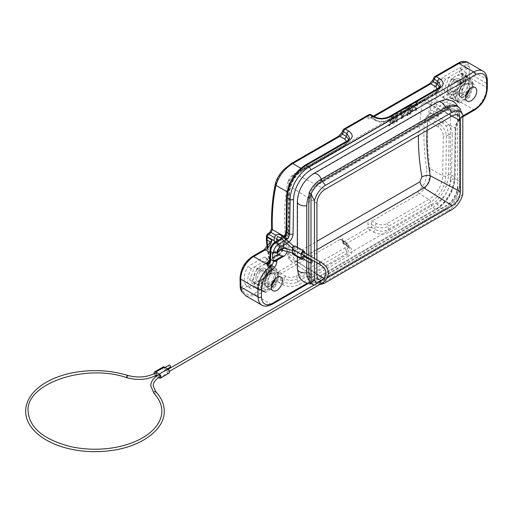 <?xml version="1.0" encoding="UTF-8"?>
<svg xmlns="http://www.w3.org/2000/svg" width="513" height="513" viewBox="0 0 513 513"><rect width="100%" height="100%" fill="white"/><g stroke="black" fill="none" stroke-linecap="round" stroke-linejoin="round"><path stroke-width="0.38" stroke-dasharray="2.56 1.92" d="M462.822 194.113L459.725 197.364L459.725 108.025L457.84 106.935A19.456 11.235 120 0 0 456.429 105.845M309.102 202.731A15.807 9.125 -60 0 1 320.279 183.372L319.932 183.173L446.316 110.205A15.807 9.125 120 0 1 454.217 109.423A15.807 9.125 120 0 1 457.493 116.656L457.493 186.148A15.807 9.125 120 0 1 446.316 205.508L319.932 278.476A15.807 9.125 120 0 1 312.032 279.258L312.379 279.457A15.807 9.125 -60 0 1 309.102 272.217M310.506 283.234A19.456 11.235 120 0 0 320.234 282.272L446.701 209.259L448.593 210.349A19.456 11.235 120 0 0 459.725 197.364L457.84 196.274L457.84 186.347A15.807 9.125 -60 0 1 446.663 205.707L446.316 205.508M446.316 110.205L446.663 110.404A15.807 9.125 -60 0 1 454.563 109.622A15.807 9.125 -60 0 1 457.84 116.855L457.84 106.935M309.102 195.081A21.052 12.152 -60 0 1 321.657 179.883L445.887 108.16A19.225 11.1 -60 0 1 459.481 116.009L459.481 184.507A19.225 11.1 -60 0 1 445.887 208.054L320.362 280.521A19.225 11.1 -60 0 1 309.102 280.117M306.768 260.861L306.768 258.052M306.768 256.891L306.768 254.082M319.932 183.173A15.807 9.125 120 0 0 309.102 199.153M308.755 262.008L308.755 259.2M308.755 258.039L308.755 255.23M309.102 275A15.807 9.125 120 0 0 312.032 279.258M450.369 179.242L450.369 110.744A19.225 11.1 120 0 0 436.775 102.895L312.539 174.619A21.052 12.152 120 0 0 297.655 200.403L297.655 267.414A19.225 11.1 120 0 0 311.25 275.263L436.775 202.789A19.225 11.1 120 0 0 450.369 179.242A7.297 4.213 0 0 1 457.667 180.294A7.297 4.213 0 0 1 459.802 183.269L459.802 114.771A7.297 4.213 0 0 0 457.667 111.796A7.297 4.213 0 0 0 450.369 110.744M287.043 251.511A4.861 2.809 120 0 0 287.177 250.331A4.861 2.809 120 0 0 286.914 248.952M283.772 248.324A4.861 2.809 120 0 0 283.74 248.343L282.881 247.85L274.551 252.653L278.181 250.562L279.874 248.76L282.881 247.85M276.796 241.206L278.283 244.438L278.142 245.111L276.821 245.285L277.552 244.239L278.283 244.438A4.861 2.809 -60 0 1 279.983 244.528A4.861 2.809 -60 0 1 280.989 246.759A4.861 2.809 -60 0 1 279.611 250.729M277.725 252.608A4.861 2.809 -60 0 1 275.115 252.954A4.861 2.809 -60 0 1 274.109 250.729A4.861 2.809 -60 0 1 276.821 245.285M278.283 244.438L282.105 247.632A1.218 0.859 -74.7 0 1 282.669 248.664A1.218 0.859 -74.7 0 1 282.003 249.895A1.218 0.859 -74.7 0 1 281.464 249.978M278.181 250.562A4.861 2.809 120 0 0 277.834 251.755M269.485 260.854A2.43 1.404 -120 0 0 269.883 260.745A2.43 1.404 -120 0 0 270.383 259.629L278.059 255.198A2.43 1.404 60 0 1 277.552 256.314C281.419 253.717 283.542 250.081 283.926 245.413A2.43 1.379 -179.1 0 0 283.214 244.419L285.549 239.513L284.984 240.392L283.279 241.315L282.862 244.22L283.221 244.13A2.43 1.379 -179.1 0 1 283.933 245.124A2.43 1.379 -179.1 0 1 283.221 246.08L285.991 236.711L286.03 233.986A7.297 4.213 -60 0 1 285.318 235.403A7.297 4.213 -60 0 1 281.708 239.193A2.43 1.404 60 0 1 282.208 238.083A2.43 1.404 60 0 1 283.426 238.199L286.177 239.789A2.43 1.404 60 0 1 287.896 242.771A7.297 4.213 120 0 0 288.986 242.008M274.615 242.469A2.43 1.404 -120 0 0 274.109 243.579A4.861 2.809 120 0 0 270.672 249.536L270.672 257.507A7.297 4.213 -60 0 1 270.383 259.629L269.319 261.277M286.062 231.228L286.427 230.452L286.03 233.986L285.51 234.031M278.059 255.198A7.297 4.213 120 0 0 283.214 246.368A2.43 1.379 -179.1 0 0 283.926 245.413L286.337 236.467A2.43 1.379 -179.1 0 1 285.991 236.711M467.125 61.983L468.869 64.939L469.203 66.902A2.43 1.635 -9.9 0 0 465.791 67.248A15.807 9.125 120 0 1 465.971 69.358L466.003 73.423L469.446 73.423L486.638 83.35L487.35 84.324M286.581 196.768A2.43 1.379 -179.1 0 1 287.03 195.979L286.427 230.452M348.923 139.639L348.878 141.287L349.712 138.401L346.974 141.543L304.504 166.065L304.126 168.482A21.488 12.402 120 0 0 288.934 194.485L288.338 234.454L286.427 236.39L284.991 240.385L287.075 238.269L288.338 234.454A2.43 1.379 0.9 0 0 288.787 233.671A2.43 1.379 0.9 0 0 288.075 232.678L288.678 192.708L287.094 191.791M269.331 261.239L277.552 256.314A2.43 1.404 60 0 1 276.34 256.192A9.728 5.617 -60 0 0 283.214 244.419L277.982 242.899L274.211 240.725M270.396 241.995L269.985 243.893A12.158 7.022 -60 0 1 269.633 244.515A12.158 7.022 -60 0 1 263.611 250.831A2.43 1.404 60 0 1 264.118 249.716M267.113 247.221L270.377 268.562L269.985 243.893M270.377 268.562L272.018 272.166L265.747 275.789L266.959 272.082A17.019 9.83 -60 0 0 268.267 265.022A17.019 9.83 -60 0 0 264.74 257.231A17.019 9.83 -60 0 0 264.439 257.071L248.023 266.548A17.019 9.83 -60 0 0 244.194 278.918A17.019 9.83 -60 0 0 245.503 284.465L241.046 287.036L241.86 289.576L241.905 291.621M240.058 278.181A2.43 1.43 179.1 0 1 240.757 277.161C241.379 268.793 245.111 262.258 251.941 257.571L263.611 250.831M269.864 232.351A2.43 1.199 -127.4 0 0 269.62 233.447L267.235 235.275L267.081 238.282A2.43 1.27 -4.4 0 0 266.369 239.276M269.62 233.441L272.339 227.721C271.852 211.689 273.089 196.8 276.045 183.058C278.739 174.933 283.747 168.585 291.063 164.025L338.24 136.791L342.517 131.982L343.639 129.526L368.238 115.329A2.43 1.975 -169.2 0 1 371.566 115.585A221.578 105.159 -127.6 0 0 371.213 117.58A2.43 1.956 9.5 0 0 367.872 117.342L368.238 115.329A2.43 1.404 -120 0 1 368.655 114.79M367.872 117.342C367.776 118.856 368.616 119.151 370.386 118.234L429.118 84.324L433.389 79.521L434.517 77.059L457.359 63.875C462.155 61.182 464.906 61.579 465.599 65.068L460.046 68.274L459.359 67.812L442.899 77.316L439.801 82.253A17.019 9.83 -60 0 0 438.493 89.307A17.019 9.83 -60 0 0 442.02 97.098A17.019 9.83 -60 0 0 442.321 97.265L458.737 87.787A17.019 9.83 -60 0 0 462.566 75.411A17.019 9.83 -60 0 0 461.258 69.864L459.359 67.812L462.303 69.505L445.63 79.13L442.899 77.316M430.433 110.712A2.43 1.526 4.9 0 1 433.863 110.891L437.185 112.809L436.775 110.442L436.775 91.038A216.422 124.954 -120 0 0 433.863 110.891L433.427 113.482L430.048 112.789L430.433 110.712A218.852 126.358 -120 0 1 435.364 82.522L436.018 84.44L439.801 82.253M430.048 112.789L429.881 113.482L427.432 115.284L424.277 120.754A2.43 1.456 -176.4 0 1 427.714 120.895L429.4 118.24L431.843 116.445A2.43 1.167 53.7 0 1 429.875 113.482M246.163 296.027L256.237 295.674L278.995 282.528L282.394 284.491A2.43 1.404 -60 0 0 284.093 281.855C288.652 284.215 293.173 284.215 297.662 281.855L346.974 253.384A2.43 1.404 -120 0 0 348.673 256.019C353.348 252.755 353.348 249.491 348.673 246.227L345.275 244.265L369.873 230.068L373.272 232.03A2.43 1.404 -60 0 0 374.965 229.388C379.524 231.748 384.051 231.748 388.533 229.388L431.003 204.867A24.714 14.268 120 0 0 448.477 174.952L449.087 134.541L446.413 136.035C445.925 131.091 443.7 127.153 439.744 124.217A2.43 1.404 120 0 0 438.282 126.993C441.366 129.122 443.033 132.078 443.277 135.855L442.681 175.824A19.456 11.235 -60 0 1 428.926 199.371L386.84 223.674C383.448 225.284 380.056 225.284 376.664 223.674L372.034 221A2.43 1.404 60 0 1 370.386 218.621L417.563 191.381C424.328 186.501 427.342 179.011 426.604 168.899C424.11 152.008 423.334 135.958 424.277 120.754M370.386 218.621C368.616 219.788 367.783 221.731 367.872 224.444L368.238 227.766L343.639 241.963A2.43 1.097 -21.7 0 0 343.017 243.181A2.43 1.097 -21.7 0 0 343.575 243.585A221.578 105.159 52.4 0 1 342.46 240.744L341.414 239.616L339.895 239.558L344.518 242.232C347.307 244.188 347.307 246.144 344.518 248.106L295.963 276.135C292.577 277.751 289.185 277.751 285.786 276.135L281.162 273.467L280.335 276.61A2.43 0.686 -5.9 0 0 277.001 276.911C276.905 274.192 277.745 272.256 279.514 271.088L338.24 237.179A2.43 1.404 -120 0 0 339.895 239.558L281.162 273.467A2.43 1.404 60 0 1 279.514 271.088M338.24 237.179C340.068 236.288 341.491 236.923 342.517 239.084L343.639 241.963A2.43 1.404 60 0 0 345.275 244.265A2.43 1.404 -60 0 1 344.768 244.47A2.43 1.404 -60 0 1 344.056 244.387A2.43 1.404 -60 0 1 343.575 243.585L346.974 245.547A2.43 1.404 -60 0 0 347.455 246.349L344.056 244.387A2.43 2.43 0 0 1 343.017 243.181L341.889 240.315A2.43 1.129 -21.2 0 0 342.46 240.744L346.211 242.912L346.974 245.547L349.706 248.67L347.455 246.349A2.43 1.404 -60 0 0 348.673 246.227M344.518 248.106A2.43 1.404 -120 0 1 346.211 250.742L348.878 245.804L349.712 248.69L346.974 253.384L346.211 250.742L297.662 278.777C293.135 280.739 288.614 280.739 284.093 278.777L284.093 281.855L280.694 279.893A2.43 0.66 -6.5 0 0 277.366 280.226L277.001 276.911M285.786 276.135A2.43 1.404 120 0 0 284.093 278.777L280.335 276.61A221.59 147.225 -111.1 0 0 280.694 279.893A2.43 1.404 120 0 1 278.995 282.528A2.43 1.404 60 0 1 277.366 280.226L254.602 293.372C249.587 295.937 245.342 294.674 241.86 289.576L247.33 286.421L248.6 287.209L265.061 277.706L265.747 275.789M249.639 279.745L260.059 285.645L265.022 292.699L254.653 286.876L249.639 279.745L254.653 266.824L251.332 268.741A17.019 9.83 120 0 0 247.632 280.906A17.019 9.83 120 0 0 251.158 288.697L248.241 287.017L251.332 288.793L268.004 279.175L265.061 277.706M393.509 115.752L392.131 116.547L389.303 126.031L390.335 125.435L392.439 118.163L392.74 124.05L394.119 123.255L396.568 115.778L396.523 121.863L397.556 121.267L397.633 113.373L396.26 114.168L393.676 121.966L393.509 115.752L392.984 115.451L393.15 121.664L395.735 113.86L397.107 113.065L397.036 120.965L396.004 121.562L396.042 115.476L393.599 122.953L392.221 123.748L391.913 117.855L389.816 125.134L388.783 125.73L391.605 116.246L392.984 115.451M403.058 118.093L407.264 107.813L406.232 108.41L405.129 111L401.692 112.982L401.416 111.186L400.384 111.783L401.685 118.888L403.058 118.093L402.538 117.791L401.166 118.586L399.858 111.481L400.89 110.885L401.166 112.68L404.603 110.693L405.706 108.102L406.738 107.506L402.538 117.791M409.669 106.422L408.643 107.018A218.852 126.358 -120 0 0 407.187 115.707L408.22 115.111A218.852 126.358 60 0 1 409.669 106.422L409.143 106.12A219.583 126.775 -120 0 0 407.694 114.809L406.668 115.406A219.583 126.775 60 0 1 408.111 106.717L409.143 106.12M412.08 105.03L411.048 105.627A218.852 126.358 -120 0 0 409.592 114.322L411.144 113.424L416.646 103.53A218.852 126.358 -120 0 0 415.44 110.943L416.473 110.346A218.852 126.358 60 0 1 417.922 101.657L416.376 102.549L410.785 112.597A218.852 126.358 60 0 1 412.08 105.03L411.554 104.729A219.583 126.775 -120 0 0 410.265 112.296L415.851 102.247L417.396 101.356A219.583 126.775 -120 0 0 415.953 110.045L414.921 110.641A219.583 126.775 60 0 1 416.12 103.228L410.618 113.123L409.073 114.021A219.583 126.775 60 0 1 410.522 105.325L411.554 104.729M264.439 257.071L268.004 259.116A17.019 9.83 120 0 1 268.177 259.219L264.74 257.231M268.004 279.175A17.019 9.83 120 0 0 271.704 267.01A17.019 9.83 120 0 0 268.177 259.219M265.022 292.699L274.949 286.972L264.682 281.092L269.697 268.171L279.906 274.186L274.949 267.126L265.022 272.858L254.653 266.824L268.004 259.116M274.949 286.972L279.906 274.186M274.949 267.126L264.682 261.034L269.697 268.171M251.332 268.741L248.023 266.548M247.33 286.421L245.503 284.465M373.272 232.03C378.927 234.73 384.577 234.73 390.233 232.03L432.703 207.508L435.543 209.15A2.43 1.404 -120 0 0 436.755 209.272A2.43 1.404 -120 0 0 437.262 208.156L306.986 283.368M282.394 284.491C288.049 287.197 293.705 287.197 299.355 284.491L348.673 256.019M427.432 115.284A2.43 1.167 -126.3 0 0 429.4 118.246L439.744 124.217L442.565 122.639L446.348 126.217L449.087 134.541A2.43 1.379 -179.1 0 1 452.216 134.72C452.19 131.213 450.998 127.775 448.644 124.403L444.001 120.222A2.43 1.404 -60 0 1 442.565 122.639L431.843 116.445A2.43 1.404 -60 0 0 433.28 114.027L429.881 113.482M437.185 112.809L438.211 116.246L433.427 113.482L433.28 114.027L444.001 120.222M283.279 241.315L279.418 240.488A2.43 1.404 120 0 0 277.982 242.899M304.985 165.263A2.43 1.404 60 0 0 304.504 166.065A24.714 14.268 120 0 0 287.03 195.979L288.934 194.485A2.43 1.379 0.9 0 0 289.39 193.702L288.787 233.671L287.075 238.276L281.348 238.526M267.465 234.178A2.43 1.199 -127.4 0 0 267.235 235.275L266.523 235.903M267.151 236.025L266.452 236.531M271.621 228.67A2.43 1.302 178.3 0 1 272.339 227.721M341.94 132.527A2.43 1.52 -155.8 0 1 342.517 131.982M343.075 130.058A2.43 1.533 -154.8 0 1 343.639 129.526A2.43 1.404 -120 0 1 344.056 128.987M374.484 116.746A2.43 1.404 -60 0 1 374.965 117.548L371.566 115.585A2.43 1.404 -60 0 0 371.085 114.79M371.213 117.58L371.13 118.054L370.335 117.855L370.822 117.637A2.43 1.404 -120 0 1 372.034 117.759L374.965 119.747L374.965 117.548C379.453 119.574 383.974 119.574 388.533 117.548A2.43 1.404 60 0 1 389.014 116.746M432.812 80.066A2.43 1.52 -155.8 0 1 433.389 79.521M433.947 77.598A2.43 1.533 -154.8 0 1 434.517 77.059A2.43 1.404 -120 0 1 434.934 76.52M440.584 85.953L437.852 89.076A2.43 1.404 60 0 1 438.326 88.274M439.795 87.178L439.756 88.82L437.089 91.718L437.852 89.076L388.533 117.548L388.533 119.747C384 122.056 379.479 122.056 374.965 119.747A2.43 1.404 120 0 0 375.445 120.549A2.43 1.404 120 0 0 376.664 120.427L372.034 117.759L374.131 116.547M468.869 64.939L465.599 65.068L465.791 67.248L461.258 69.864M436.775 91.038L436.018 84.44M376.664 223.674A2.43 1.404 120 0 0 374.965 226.31C379.485 228.279 384.013 228.279 388.533 226.31L430.625 202.013A21.488 12.402 120 0 0 445.816 176.004L448.477 174.952A2.43 1.379 -179.1 0 1 451.613 175.132A26.747 15.441 120 0 1 432.703 207.508A2.43 1.404 -120 0 1 431.003 204.867L430.625 202.013A2.43 1.404 -120 0 0 428.926 199.371L419.211 193.767C427.098 188.059 430.696 179.64 430.009 168.508L442.681 175.824A2.43 1.379 -179.1 0 0 445.816 176.004L446.413 136.035A2.43 1.379 -179.1 0 1 443.277 135.855M417.563 191.381A2.43 1.404 -120 0 0 419.211 193.767L372.034 221L371.213 224.143A2.43 0.686 -5.9 0 0 367.872 224.444M386.84 223.674A2.43 1.404 -120 0 1 388.533 226.31L388.533 229.388A2.43 1.404 -120 0 0 390.233 232.03M371.566 227.426A2.43 0.66 -6.5 0 0 368.238 227.766A2.43 1.404 60 0 0 369.873 230.068A2.43 1.404 120 0 0 371.566 227.426L374.965 229.388L374.965 226.31L371.213 224.143A221.59 147.225 -111.1 0 0 371.566 227.426M342.517 239.084A2.43 1.129 -21.2 0 0 341.882 240.308L341.408 239.609L345.736 242.11A2.43 1.404 120 0 0 344.518 242.232M295.963 276.135A2.43 1.404 -120 0 1 297.662 278.777L297.662 281.855A2.43 1.404 -120 0 0 299.355 284.491M348.878 245.804L346.211 242.912A2.43 1.404 120 0 0 345.736 242.11L348.878 245.804M442.321 97.265L445.63 99.182A17.019 9.83 120 0 1 445.457 99.086L442.02 97.098M445.63 79.13A17.019 9.83 120 0 0 441.93 91.295A17.019 9.83 120 0 0 445.457 99.086M463.996 78.56L474.204 84.574L469.248 77.514L458.981 71.422L463.996 78.56L458.981 91.481L462.303 89.557A17.019 9.83 120 0 0 466.003 77.399A17.019 9.83 120 0 0 462.476 69.601A17.019 9.83 120 0 0 462.303 69.505M469.248 77.514L459.321 83.241L448.952 77.213L443.944 90.134L454.364 96.034L459.321 103.087L469.248 97.361L458.981 91.481L445.63 99.182M459.321 83.241L454.364 96.034M459.321 103.087L448.952 97.265L443.944 90.134M462.303 89.557L458.737 87.787M469.248 97.361L474.204 84.574M468.113 95.745A10.818 6.246 -60 0 1 457.66 98.547A10.818 6.246 -60 0 1 460.456 84.857A10.818 6.246 -60 0 1 470.908 82.061A10.818 6.246 -60 0 1 468.113 95.745M459.052 82.138L452.293 78.233L460.578 73.449A13.498 7.791 -60 0 1 461.809 73.564L468.568 77.463A13.498 7.791 120 0 0 467.337 77.354L459.052 82.138A13.498 7.791 120 0 0 458.423 82.882A13.498 7.791 120 0 0 457.82 83.67L453.678 94.341A13.498 7.791 120 0 0 453.678 95.989L457.82 101.882A13.498 7.791 120 0 0 459.052 101.991L452.293 98.086L460.578 93.308A13.498 7.791 -60 0 0 461.206 92.558A13.498 7.791 -60 0 0 461.809 91.776L465.951 81.099L472.71 84.998L468.568 95.674A13.498 7.791 120 0 1 467.965 96.457A13.498 7.791 120 0 1 467.337 97.207L459.052 101.991M472.71 84.998A13.498 7.791 120 0 0 472.71 83.356L468.568 77.463M452.293 78.233A13.498 7.791 120 0 0 451.664 78.983A13.498 7.791 120 0 0 451.062 79.765L457.82 83.67M451.062 79.765L446.919 90.442L453.678 94.341M446.919 90.442A13.498 7.791 120 0 0 446.919 92.084L453.678 95.989M452.293 98.086A13.498 7.791 -60 0 1 451.062 97.977L446.919 92.084M451.517 79.695A10.818 6.246 120 0 0 448.715 93.385A10.818 6.246 120 0 0 459.167 90.583A10.818 6.246 120 0 0 461.969 76.899A10.818 6.246 120 0 0 451.517 79.695M457.923 88.807A7.297 4.213 -60 0 1 455.345 91.096A7.297 4.213 -60 0 1 450.363 89.557A7.297 4.213 -60 0 1 452.767 81.471A7.297 4.213 -60 0 1 460.501 82.163A7.297 4.213 -60 0 1 457.923 88.807M465.951 81.099A13.498 7.791 -60 0 0 465.951 79.451L461.809 73.564M467.337 97.207L460.578 93.308M461.809 91.776L468.568 95.674M465.951 79.451L472.71 83.356M460.578 73.449L467.337 77.354M457.82 101.882L451.062 97.977M460.501 83.151A6.079 3.508 -60 0 0 459.244 80.368A6.079 3.508 -60 0 0 454.056 82.58A6.079 3.508 120 0 0 453.165 90.904A6.079 3.508 120 0 0 456.204 90.602A6.079 3.508 120 0 0 458.353 88.691A6.079 3.508 -60 0 0 460.501 83.151L460.501 82.163A7.297 4.213 -60 0 1 457.32 89.506A7.297 4.213 -60 0 1 451.696 91.455A7.297 4.213 -60 0 1 450.183 88.121A7.297 4.213 -60 0 1 453.37 80.778A7.297 4.213 -60 0 1 458.994 78.822A7.297 4.213 -60 0 1 460.501 82.163M463.425 84.844A6.079 3.508 -60 0 0 461.277 86.748A6.079 3.508 120 0 0 459.129 92.289A6.079 3.508 120 0 0 460.385 95.072A6.079 3.508 120 0 0 465.573 92.866A6.079 3.508 -60 0 0 466.464 84.542A6.079 3.508 -60 0 0 463.425 84.844L464.284 84.344A7.297 4.213 120 0 0 461.706 86.633A7.297 4.213 120 0 0 459.129 93.283A7.297 4.213 120 0 0 465.939 94.988A7.297 4.213 120 0 1 460.636 96.617A7.297 4.213 120 0 1 459.129 93.283A7.297 4.213 120 0 1 462.309 85.94A7.297 4.213 120 0 1 467.933 83.985A7.297 4.213 120 0 1 469.446 87.325A7.297 4.213 120 0 1 469.171 89.397A7.297 4.213 120 0 0 464.284 84.344M469.671 88.916A7.9 4.566 120 0 0 469.876 87.075A7.9 4.566 120 0 0 468.234 83.459A7.9 4.566 120 0 0 462.149 85.575A7.9 4.566 120 0 0 458.699 93.526A7.9 4.566 120 0 0 460.334 97.143A7.9 4.566 120 0 0 465.778 95.655M300.804 168.219L302.426 169.162L344.518 144.858A2.43 1.404 60 0 0 345.73 144.987L303.645 169.284A2.43 1.404 60 0 1 302.426 169.162A19.456 11.235 -60 0 0 288.678 192.708A2.43 1.379 0.9 0 1 289.39 193.702C290.396 183.314 295.148 175.177 303.645 169.284A2.43 1.404 60 0 0 304.126 168.482L346.211 144.179A2.43 1.404 60 0 1 345.736 144.98L348.878 141.287L346.211 144.179L346.974 141.543A2.43 1.404 60 0 1 347.455 140.742M265.022 272.858L260.059 285.645M273.807 285.356A10.818 6.246 -60 0 1 263.355 288.159A10.818 6.246 -60 0 1 266.157 274.468A10.818 6.246 -60 0 1 276.61 271.672A10.818 6.246 -60 0 1 273.807 285.356M264.753 271.749L257.994 267.844L266.279 263.066A13.498 7.791 -60 0 1 267.51 263.175L274.269 267.074A13.498 7.791 120 0 0 273.031 266.965L264.753 271.749A13.498 7.791 120 0 0 264.118 272.493A13.498 7.791 120 0 0 263.515 273.282L259.373 283.958A13.498 7.791 120 0 0 259.373 285.6L263.515 291.493A13.498 7.791 120 0 0 264.753 291.602L257.994 287.703L266.279 282.919A13.498 7.791 -60 0 0 266.907 282.169A13.498 7.791 -60 0 0 267.51 281.387L271.653 270.71L278.412 274.609L274.269 285.286A13.498 7.791 120 0 1 273.666 286.074A13.498 7.791 120 0 1 273.031 286.818L264.753 291.602M278.412 274.609A13.498 7.791 120 0 0 278.412 272.967L274.269 267.074M257.994 267.844A13.498 7.791 120 0 0 257.366 268.594A13.498 7.791 120 0 0 256.763 269.376L263.515 273.282M256.763 269.376L252.62 280.053L259.373 283.958M252.62 280.053A13.498 7.791 120 0 0 252.62 281.701L259.373 285.6M257.994 287.703A13.498 7.791 -60 0 1 256.763 287.588L252.62 281.701M257.218 269.306A10.818 6.246 120 0 0 254.416 282.996A10.818 6.246 120 0 0 264.868 280.194A10.818 6.246 120 0 0 267.671 266.51A10.818 6.246 120 0 0 257.218 269.306M263.624 278.418A7.297 4.213 -60 0 1 261.04 280.707A7.297 4.213 -60 0 1 256.058 279.168A7.297 4.213 -60 0 1 258.462 271.082A7.297 4.213 -60 0 1 266.202 271.775A7.297 4.213 -60 0 1 263.624 278.418M271.653 270.71A13.498 7.791 -60 0 0 271.653 269.069L267.51 263.175M273.031 286.818L266.279 282.919M267.51 281.387L274.269 285.286M271.653 269.069L278.412 272.967M266.279 263.066L273.031 266.965M263.515 291.493L256.763 287.588M266.202 272.769A6.079 3.508 -60 0 0 264.945 269.985A6.079 3.508 -60 0 0 259.751 272.191A6.079 3.508 120 0 0 258.866 280.515A6.079 3.508 120 0 0 261.906 280.213A6.079 3.508 120 0 0 264.054 278.309A6.079 3.508 -60 0 0 266.202 272.769L266.202 271.775A7.297 4.213 -60 0 1 263.015 279.117A7.297 4.213 -60 0 1 257.398 281.066A7.297 4.213 -60 0 1 255.884 277.732A7.297 4.213 -60 0 1 259.071 270.389A7.297 4.213 -60 0 1 264.689 268.434A7.297 4.213 -60 0 1 266.202 271.775M269.126 274.455A6.079 3.508 -60 0 0 266.978 276.36A6.079 3.508 120 0 0 264.823 281.9A6.079 3.508 120 0 0 266.087 284.683A6.079 3.508 120 0 0 271.274 282.477A6.079 3.508 -60 0 0 272.166 274.154A6.079 3.508 -60 0 0 269.126 274.455L269.985 273.955A7.297 4.213 120 0 0 267.408 276.244A7.297 4.213 120 0 0 264.823 282.894A7.297 4.213 120 0 0 271.64 284.6A7.297 4.213 120 0 1 266.337 286.228A7.297 4.213 120 0 1 264.823 282.894A7.297 4.213 120 0 1 268.01 275.552A7.297 4.213 120 0 1 273.634 273.596A7.297 4.213 120 0 1 275.141 276.937A7.297 4.213 120 0 1 274.872 279.008A7.297 4.213 120 0 0 269.985 273.955M275.372 278.527A7.9 4.566 120 0 0 275.571 276.687A7.9 4.566 120 0 0 273.936 273.07A7.9 4.566 120 0 0 267.844 275.186A7.9 4.566 120 0 0 264.394 283.138A7.9 4.566 120 0 0 266.035 286.761A7.9 4.566 120 0 0 271.48 285.273M393.676 121.966L393.15 121.664M391.605 116.246L392.131 116.547M388.783 125.73L389.303 126.031M389.816 125.134L390.335 125.435M391.913 117.855L392.439 118.163M392.221 123.748L392.74 124.05M393.599 122.953L394.119 123.255M396.042 115.476L396.568 115.778M396.004 121.562L396.523 121.863M397.036 120.965L397.556 121.267M397.107 113.065L397.633 113.373M395.735 113.86L396.26 114.168M401.685 118.888L401.166 118.586M404.302 111.533L401.204 113.315L401.955 117.439L404.302 111.533L404.828 111.834L401.73 113.617L401.204 113.315M406.738 107.506L407.264 107.813M405.706 108.102L406.232 108.41M404.603 110.693L405.129 111M401.166 112.68L401.692 112.982M400.89 110.885L401.416 111.186M399.858 111.481L400.384 111.783M401.955 117.439L402.481 117.74L404.828 111.834M401.73 113.617L402.481 117.74M408.22 115.111L407.694 114.809M408.111 106.717L408.643 107.018M406.668 115.406L407.187 115.707M410.785 112.597L410.265 112.296M410.522 105.325L411.048 105.627M409.073 114.021L409.592 114.322M410.618 113.123L411.144 113.424M416.12 103.228L416.646 103.53M414.921 110.641L415.44 110.943M415.953 110.045L416.473 110.346M417.396 101.356L417.922 101.657M415.851 102.247L416.376 102.549M294.231 253.3C295.334 251.992 295.334 251.325 294.231 251.306C293.122 252.608 293.122 253.268 294.231 253.3L293.673 253.384M294.789 251.216L294.231 251.306M293.013 254.32A2.43 1.404 -60 0 0 294.885 253.672A2.43 1.404 -60 0 0 295.95 251.223L295.95 247.253A2.43 1.404 120 0 0 295.443 246.137M294.231 249.158C295.334 247.856 295.334 247.189 294.231 247.157L293.59 249.203L294.231 249.158M293.558 249.177L292.352 248.209A1.218 0.5 131.4 0 0 292.936 248.132A1.218 0.5 131.4 0 0 293.84 247.208A1.218 0.5 131.4 0 0 293.955 246.387L294.885 247.138L294.231 247.157M304.549 255.609L304.549 252.8M303.273 258.841A2.43 1.404 120 0 0 304.485 256.737M303.433 252.159A1.218 0.699 -60 0 1 303.683 252.71A1.218 0.699 -60 0 1 303.157 253.935A1.218 0.699 -60 0 1 302.221 254.262M302.221 258.231A1.218 0.699 120 0 0 302.824 258.174A1.218 0.699 120 0 0 303.619 257.103A1.218 0.699 120 0 0 303.433 256.128M166.834 370.437A1.218 0.699 60 0 1 167.084 369.886A1.218 0.699 60 0 1 168.02 370.206A1.218 0.699 60 0 1 168.553 371.431A1.218 0.699 60 0 1 168.302 371.989A1.218 0.699 60 0 1 167.366 371.662A1.218 0.699 60 0 1 166.834 370.437M163.211 366.942A2.43 1.404 -120 0 0 162.839 368.892A2.43 1.404 -120 0 0 164.423 371.034L155.83 375.997M169.078 373.143A2.43 1.404 60 0 1 167.866 373.022L164.423 371.034M165.455 369.649A1.218 0.699 -120 0 0 164.929 368.424A1.218 0.699 -120 0 0 163.987 368.097A1.218 0.699 -120 0 0 163.737 368.655A1.218 0.699 -120 0 0 164.269 369.879A1.218 0.699 -120 0 0 165.205 370.2A1.218 0.699 -120 0 0 165.455 369.649M155.497 375.772A2.43 1.404 60 0 1 154.195 373.701M158.632 377.619L156.311 376.279M155.394 373.06A1.218 0.699 -120 0 0 155.138 373.618A1.218 0.699 -120 0 0 155.67 374.843A1.218 0.699 -120 0 0 156.606 375.163M158.485 374.849A1.218 0.699 -120 0 0 158.235 375.407A1.218 0.699 -120 0 0 158.767 376.625A1.218 0.699 -120 0 0 159.703 376.952M169.149 365.121A1.218 0.699 -120 0 0 168.899 365.673A1.218 0.699 -120 0 0 169.425 366.898A1.218 0.699 -120 0 0 170.361 367.225M446.663 110.404L320.279 183.372M320.292 284.24A16.294 9.407 -60 0 1 317.008 283.33M314.431 258.507L314.431 261.316M316.919 262.746L316.919 259.937M321.94 280.201A11.44 6.605 120 0 0 325.005 279.13L327.031 277.963M314.091 285.01A19.456 11.235 120 0 0 318.323 284.939A19.456 11.235 120 0 0 322.126 283.362L325.396 282.669M310.993 256.519L310.993 259.328M310.993 260.489L310.993 263.252M451.863 209.657L448.593 210.349L322.126 283.362L320.234 282.272M446.701 209.259A19.456 11.235 120 0 0 457.84 196.274M312.379 279.457A15.807 9.125 -60 0 0 320.279 278.674L446.663 205.707M325.005 189.368L296.726 174.465A6.079 3.508 -120 0 0 293.872 174.266A6.079 3.508 -120 0 0 292.731 175.985L289.595 180.146C287.447 190.855 286.369 202.372 286.369 214.71L289.595 253.319C290.127 255.307 291.172 255.942 292.731 255.243L316.919 241.277M426.97 130.501A206.502 124.313 57.8 0 1 430.221 104.639A6.079 4.136 12.2 0 0 421.91 103.754C422.096 102.183 421.449 101.773 419.967 102.517A6.079 3.508 60 0 1 421.115 100.804L421.115 100.804A6.079 3.508 60 0 1 423.969 101.003L452.248 115.906M421.91 103.754L418.416 135.438M451.895 116.105L430.221 104.639L428.496 100.356L423.969 101.003L296.726 174.465C292.525 177.312 290.057 181.153 289.319 185.988A206.502 113.912 -117.9 0 0 289.319 257.071L291.551 261.649L296.726 261.374L316.919 274.051M457.84 186.347L457.493 186.148M457.493 116.656L457.84 116.855M459.481 116.009A7.297 4.213 0 0 0 459.802 114.771L458.045 106.775M459.481 184.507A7.297 4.213 0 0 0 459.802 183.269C459.064 194.26 454.127 202.821 444.976 208.945A7.297 4.213 60 0 1 441.327 208.586A7.297 4.213 60 0 1 436.775 202.789M462.822 116.028A12.158 7.022 120 0 0 455.185 130.129L454.454 178.723A24.316 14.037 -60 0 1 437.262 208.156M287.896 242.771L286.857 243.367M281.188 249.818A1.218 0.859 -74.7 0 1 280.925 248.728A1.218 0.859 -74.7 0 1 281.566 247.721A1.218 0.859 -74.7 0 1 282.105 247.632L284.067 248.17M280.983 238.199A1.218 0.5 131.4 0 0 281.566 238.122A1.218 0.5 131.4 0 0 282.464 237.192A1.218 0.5 131.4 0 0 282.586 236.371M274.109 243.579L281.708 239.193M270.672 257.507A2.43 1.404 0 0 0 269.96 258.501M270.672 249.536A2.43 1.404 0 0 0 269.96 250.53M281.951 239.052L283.426 238.199A4.861 2.809 -60 0 0 284.119 237.718M284.131 240.969L286.177 239.789A4.861 2.809 -60 0 0 286.35 239.686M269.96 252.511L276.34 256.192L269.755 259.995M261.835 305.075A18.237 10.529 120 0 0 270.954 304.171A2.43 1.404 -120 0 0 272.172 304.292M254.602 293.372A2.43 1.404 60 0 0 256.237 295.674L270.954 304.171L435.543 209.15A26.747 15.441 120 0 0 454.454 176.773A2.43 1.379 -179.1 0 1 455.166 177.767A2.43 1.379 -179.1 0 1 454.454 178.723M452.216 134.72L451.613 175.132L454.454 176.773L455.185 128.179A2.43 1.379 -179.1 0 1 455.897 129.173A2.43 1.379 -179.1 0 1 455.185 130.129M446.348 126.217L448.644 124.403L455.185 128.179A9.728 5.617 -60 0 1 462.059 116.406A2.43 1.404 -120 0 0 463.277 116.528C458.904 119.587 456.442 123.806 455.897 129.173L455.166 177.767C453.973 191.214 447.843 201.718 436.755 209.272L307.973 283.625M438.211 116.246A9.728 5.617 -60 0 1 440.051 111.533A9.728 5.617 -60 0 1 444.861 106.48L462.059 116.406L473.711 109.679A2.43 1.404 -120 0 0 474.929 109.801M436.775 110.442A12.158 7.022 -60 0 1 437.127 109.814A12.158 7.022 -60 0 1 443.142 103.498A2.43 1.404 -120 0 0 444.861 106.48L456.519 99.753L473.711 109.679A18.237 10.529 120 0 0 486.606 87.473L487.318 88.467M443.142 103.498L454.8 96.771A2.43 1.404 -120 0 0 456.519 99.753A18.237 10.529 120 0 0 469.414 77.546L486.606 87.473L486.606 79.271L487.318 80.259M454.8 96.771A15.807 9.125 120 0 0 465.971 77.527A2.43 1.392 -179.6 0 1 469.414 77.546L469.414 69.345L486.606 79.271A18.237 10.529 120 0 0 482.829 71.05M269.985 263.291A216.422 124.954 60 0 1 267.664 246.58M270.742 269.896L266.959 272.082M240.757 277.161L240.866 285.036A15.807 9.125 120 0 0 241.046 287.036A2.43 1.635 170.1 0 0 240.373 288.441M272.018 272.166A218.852 126.358 60 0 1 267.081 238.282M441.635 78.906L435.364 82.522M465.971 69.358A2.43 1.417 179.6 0 1 469.414 69.345A18.237 10.529 120 0 0 469.203 66.902M281.227 238.648L279.418 240.488L278.732 240.09M276.552 238.834L274.32 237.545M282.753 236.519A2.43 1.404 120 0 1 281.432 238.442L280.919 238.141M278.841 236.942L275.808 235.191M275.346 183.923A2.43 1.635 -167.8 0 1 276.045 183.058M284.228 236.224L288.075 232.678M291.499 163.429A2.43 1.404 -120 0 0 291.063 164.025M338.67 136.202A2.43 1.404 -120 0 0 338.24 136.791M344.518 144.858L346.544 141.267M370.809 117.644A2.43 1.404 -120 0 0 370.386 118.234M376.664 120.427C380.05 122.036 383.442 122.036 386.84 120.427L435.39 92.398L437.422 88.8M429.541 83.734A2.43 1.404 -120 0 0 429.118 84.324M440.59 85.94L439.756 88.82L436.608 92.513A2.43 1.404 60 0 0 437.089 91.718L388.533 119.747A2.43 1.404 60 0 1 388.052 120.549A2.43 1.404 60 0 1 386.84 120.427M436.601 92.52A2.43 1.404 60 0 1 435.39 92.398M457.776 63.336A2.43 1.404 -120 0 0 457.359 63.875M466.003 73.423L465.971 77.527M438.282 126.993L427.714 120.895A216.486 127.153 -119.1 0 0 430.009 168.508A2.43 1.064 171.6 0 0 426.604 168.899M240.155 286.068A2.43 1.43 179.1 0 1 240.866 285.036M252.447 256.455A2.43 1.404 -120 0 0 251.941 257.571M292.513 251.274A1.218 0.859 -74.7 0 1 292.936 250.838A1.218 0.859 -74.7 0 1 293.474 250.748A1.218 0.859 -74.7 0 1 294.039 251.78A1.218 0.859 -74.7 0 1 293.372 253.005A1.218 0.859 -74.7 0 1 292.833 253.095A1.218 0.859 -74.7 0 1 292.513 252.883M304.549 252.216L295.95 247.253M295.95 251.223L304.549 256.186M319.413 264.189A1.218 0.699 120 0 0 320.349 263.862A1.218 0.699 120 0 0 320.881 262.637A1.218 0.699 120 0 0 320.631 262.085M319.413 281.938A1.218 0.699 -120 0 0 319.163 282.496A1.218 0.699 -120 0 0 319.695 283.721A1.218 0.699 -120 0 0 320.631 284.042M159.267 377.985L167.866 373.022M126.903 377.703A1.218 0.468 107.3 0 0 127.513 377.17A1.218 0.468 107.3 0 0 127.84 375.926A1.218 0.468 107.3 0 0 127.628 375.381M153.996 393.317A1.218 0.872 137 0 0 155.195 393.343A1.218 0.872 137 0 0 155.958 392.156A1.218 0.872 137 0 0 155.772 391.663M436.775 102.895A7.297 4.213 60 0 1 437.685 102.004M445.598 107.441A7.297 4.213 60 0 1 445.887 108.16M313.449 173.727A7.297 4.213 -120 0 0 312.539 174.619M321.657 179.883A7.297 4.213 -120 0 0 321.369 179.165M297.335 201.635A7.297 4.213 180 0 1 297.655 200.403M297.335 268.645A7.297 4.213 180 0 1 297.655 267.414M320.362 280.521A7.297 4.213 60 0 1 319.458 281.419A7.297 4.213 60 0 1 315.809 281.053A7.297 4.213 60 0 1 311.25 275.263M445.887 208.054A7.297 4.213 60 0 1 444.976 208.945L319.458 281.419L311.647 283.894M320.279 278.674L319.932 278.476M292.731 175.985L419.967 102.517M289.595 180.146A6.079 4.2 11.4 0 0 287.844 182.423C288.8 178.825 290.807 176.106 293.872 174.266L421.115 100.804C424.649 99.4 427.111 99.253 428.496 100.356L457.788 115.239M316.919 249.716L296.726 261.374A6.079 3.508 -120 0 1 292.731 255.243M323.806 278.373L325.005 279.13M289.595 253.319A6.079 2.661 -9.1 0 0 287.799 255.66L287.799 255.66A6.079 2.661 -9.1 0 0 289.319 257.071L316.919 274.461M319.112 279.591L291.551 261.649L288.954 258.911L287.799 255.66C283.503 228.715 283.522 204.302 287.844 182.423L287.844 182.423A6.079 4.2 11.4 0 0 289.319 185.988L316.919 203.379M275.115 252.954L278.886 255.128M279.874 248.76L273.076 252.685M279.983 244.528L286.171 248.106M283.439 237.121L281.387 238.558M436.608 92.513L388.052 120.549C384.102 122.562 379.902 122.562 375.445 120.549L371.13 118.054M373.419 116.137L370.822 117.637M462.476 69.601L459.558 67.921M456.204 90.602L455.345 91.096M453.165 90.904L460.385 95.072M459.129 92.289L459.129 93.283M459.244 80.368L466.464 84.542M468.234 83.459L475.115 87.428M460.334 97.143L467.208 101.119M261.906 280.213L261.04 280.707M258.866 280.515L266.087 284.683M264.823 281.9L264.823 282.894M264.945 269.985L272.166 274.154M273.936 273.07L280.816 277.039M266.035 286.761L272.91 290.73M274.635 242.457L281.105 249.869M292.513 253.005L293.686 253.39M292.513 250.485L294.763 251.203M167.084 369.886L168.168 369.257M165.103 367.455L163.987 368.097M167.533 368.86L165.205 370.2M168.302 371.989L169.482 371.303M297.335 247.234L297.335 256.821M454.217 109.423L454.563 109.622M319.631 284.619L318.323 284.939M264.689 268.434L273.634 273.596M257.398 281.066L266.337 286.228M458.994 78.822L467.933 83.985M451.696 91.455L460.636 96.617"/><path stroke-width="0.77" d="M309.102 199.153A15.807 9.125 120 0 0 308.755 202.532L309.102 202.731L309.102 192.805A19.456 11.235 120 0 1 320.234 179.819L446.701 106.807A19.456 11.235 120 0 1 456.429 105.845L458.321 106.935A19.456 11.235 120 0 1 459.725 108.025L462.822 115.245L462.822 194.113A16.294 9.407 -60 0 1 451.863 209.657L325.396 282.669A16.294 9.407 -60 0 1 322.209 283.99A16.294 9.407 -60 0 1 320.292 284.24M309.102 280.117A19.225 11.1 -60 0 1 306.768 272.672L306.768 260.861M306.768 258.052L306.768 256.891M306.768 254.082L306.768 205.662A21.052 12.152 -60 0 1 309.102 195.081M309.102 275A15.807 9.125 120 0 1 308.755 272.025L308.755 262.008M308.755 259.2L308.755 258.039M308.755 255.23L308.755 202.532M277.834 251.755A4.861 2.809 120 0 0 277.719 252.813A4.861 2.809 120 0 0 278.181 254.531L278.886 255.128L283.74 256.288L276.86 260.258A2.43 1.404 180 0 1 274.513 260.623L273.423 259.988L273.423 261.079A2.43 1.404 0 0 0 276.86 261.079L276.86 260.258M269.96 252.511L265.33 249.837L253.666 256.577A18.237 10.529 120 0 0 240.77 278.649A18.237 10.529 120 0 0 240.77 279.175L257.949 289.108L258.058 296.989A18.237 10.529 120 0 0 261.835 305.075C264.272 306.748 267.722 306.485 272.172 304.292A2.43 1.404 -120 0 0 272.672 303.177A15.807 9.125 -60 0 1 261.502 296.95L261.386 289.075L261.944 284.555A15.807 9.125 -60 0 1 263.15 280.906A15.807 9.125 -60 0 1 264.464 278.193A15.807 9.125 -60 0 1 266.362 275.25L270.37 271.011A15.807 9.125 -60 0 1 271.678 270.043L271.98 269.844A7.297 4.213 120 0 0 276.86 261.079M274.551 252.653L272.91 252.813A2.43 1.404 -120 0 0 272.563 253.807L274.551 252.653L276.911 252.287L283.74 248.343M286.914 248.952A4.861 2.809 120 0 0 286.171 248.106A4.861 2.809 120 0 0 283.772 248.324M283.74 256.288A4.861 2.809 120 0 0 287.043 251.511M465.573 97.502A7.9 4.566 120 0 0 467.208 101.119A7.9 4.566 120 0 0 473.3 99.003A7.9 4.566 120 0 0 476.75 91.045A7.9 4.566 120 0 0 475.115 87.428A7.9 4.566 120 0 0 469.023 89.544A7.9 4.566 120 0 0 465.573 97.502M282.451 280.656A7.9 4.566 120 0 0 280.816 277.039A7.9 4.566 120 0 0 274.724 279.155A7.9 4.566 120 0 0 271.274 287.113A7.9 4.566 120 0 0 272.91 290.73A7.9 4.566 120 0 0 279.001 288.614A7.9 4.566 120 0 0 282.451 280.656M279.611 250.729A4.861 2.809 -60 0 1 277.725 252.608M278.181 254.531L272.563 257.776A2.43 1.404 -120 0 0 273.423 259.988M272.563 257.776L272.563 253.807M286.857 243.367L279.957 247.349L278.585 244.175L278.084 244.509A7.297 4.213 120 0 0 273.461 252.569L272.91 252.813L270.672 251.524L270.672 259.488L273.423 261.079A4.861 2.809 120 0 1 270.171 266.92L267.414 265.336A4.861 2.809 120 0 0 270.672 259.488A2.43 1.404 0 0 1 269.96 258.501L268.677 262.945L266.882 263.637L268.665 260.623A2.43 1.404 -120 0 0 269.485 260.854M267.664 246.58A216.422 124.954 60 0 1 267.074 240.078L267.26 236.711L266.523 235.903L266.452 236.531L267.202 237.307L271.986 240.071L264.118 249.716L252.447 256.455A2.43 1.404 -120 0 1 253.666 256.577L266.984 264.266L268.293 263.842L268.677 262.945M268.293 263.842L267.414 265.336L266.882 263.637M486.606 81.291L487.318 80.259C487.004 75.462 485.51 72.391 482.829 71.05A18.237 10.529 120 0 0 473.711 71.955L309.044 167.026A26.747 15.441 120 0 0 290.134 199.403L289.614 233.902L286.773 232.261L286.312 234.73L286.03 233.986M348.673 140.863A2.43 1.404 60 0 0 347.461 140.742L349.712 138.401L346.974 133.707A2.43 1.404 -60 0 1 348.673 131.072C353.348 134.335 353.348 137.599 348.673 140.863L306.203 165.385A26.747 15.441 120 0 0 287.293 197.761L286.773 232.261L286.062 231.235L285.51 234.031L283.439 237.121M487.318 80.272L487.35 84.337L486.632 85.344L486.606 81.298A15.807 9.125 -60 0 0 475.429 74.93L310.763 170.002A24.316 14.037 -60 0 0 293.571 199.435L293.051 233.941A7.297 4.213 120 0 1 288.986 242.008M241.418 291.224L241.905 291.621L241.078 289.364A2.43 1.635 170.1 0 1 240.373 288.453L241.418 291.23L246.163 296.027M241.905 291.621L246.067 295.975L261.835 305.075M467.125 61.983L458.994 63.458L473.711 71.955A2.43 1.404 60 0 1 475.429 74.93M390.233 116.868C384.519 119.574 378.863 119.574 373.272 116.868A2.43 1.404 -60 0 1 374.484 116.746C379.004 118.965 383.846 118.965 389.014 116.746A2.43 1.404 60 0 1 390.233 116.868L439.545 88.396C444.226 85.171 444.226 81.907 439.545 78.604A2.43 1.404 -60 0 0 437.852 81.246L440.59 85.94L438.326 88.274A2.43 1.404 60 0 1 439.545 88.396M274.32 237.545L268.69 234.294A2.43 1.199 -127.4 0 0 267.465 234.178A2.43 2.43 0 0 0 266.523 235.903M282.753 236.519A2.43 1.404 120 0 0 282.9 235.666L272.332 229.567L271.082 232.466A2.43 1.199 -127.4 0 0 269.864 232.351L267.465 234.178M300.804 168.219L292.711 163.551C284.247 168.918 278.681 176.203 276.007 185.392A216.486 127.153 60.9 0 0 272.332 229.567A2.43 1.302 178.3 0 1 271.621 228.683L269.864 232.351M346.544 141.267L344.518 138.985A2.43 1.404 120 0 0 346.211 136.349L342.46 134.182L339.895 136.317A2.43 1.404 -120 0 0 338.676 136.195L291.499 163.429L284.087 169.316C279.508 174.016 276.597 178.89 275.346 183.923C272.377 197.723 271.14 212.645 271.621 228.683M348.923 139.639L346.211 136.349L346.974 133.707L343.575 131.745A221.59 147.225 68.9 0 0 342.46 134.182A2.43 1.52 -155.8 0 1 341.934 132.546M373.272 116.868L369.873 114.906L345.275 129.109A2.43 1.404 120 0 0 343.575 131.745A2.43 1.533 -154.8 0 1 343.075 130.058L341.94 132.527L338.676 136.195M437.422 88.8L435.39 86.517L430.766 83.85L433.331 81.714A2.43 1.52 -155.8 0 1 432.805 80.079M435.39 86.517A2.43 1.404 120 0 0 437.089 83.882L433.331 81.714A221.59 147.225 68.9 0 1 434.453 79.284A2.43 1.533 -154.8 0 1 433.947 77.598L432.812 80.066L429.548 83.728L373.419 116.137M439.545 78.604L436.146 76.642A2.43 1.404 -120 0 0 434.934 76.52L457.776 63.336A2.43 1.404 -120 0 1 458.994 63.458L436.146 76.642A2.43 1.404 -60 0 0 434.453 79.284L437.852 81.246L437.089 83.882L439.795 87.178M465.939 94.988A7.297 4.213 120 0 0 466.862 93.969A7.297 4.213 120 0 0 469.171 89.397A7.297 4.213 120 0 1 465.939 94.988M465.778 95.655A7.9 4.566 120 0 0 469.671 88.916M271.64 284.6A7.297 4.213 120 0 0 272.563 283.58A7.297 4.213 120 0 0 274.872 279.008A7.297 4.213 120 0 1 271.64 284.6M271.48 285.273A7.9 4.566 120 0 0 275.372 278.527M292.513 249.241L301.105 254.204A2.43 1.404 -60 0 1 302.17 251.755A2.43 1.404 -60 0 1 304.042 251.101L295.443 246.137A2.43 1.404 120 0 0 293.571 246.791A2.43 1.404 120 0 0 292.513 249.241L292.513 253.21L301.105 258.174A2.43 1.404 120 0 0 301.612 259.283A2.43 1.404 120 0 0 303.273 258.841M301.612 259.283L293.013 254.32A2.43 1.404 -60 0 1 292.513 253.21M304.042 251.101A2.43 1.404 -60 0 1 304.549 252.216L304.549 252.8M304.485 256.737A2.43 1.404 120 0 0 304.549 256.186L304.549 255.609M301.105 254.204L301.105 258.174M302.221 254.262A1.218 0.699 -60 0 1 301.965 253.704A1.218 0.699 -60 0 1 302.497 252.479A1.218 0.699 -60 0 1 303.433 252.159L320.631 262.085A1.218 0.699 120 0 0 319.695 262.406A1.218 0.699 120 0 0 319.163 263.631A1.218 0.699 120 0 0 319.413 264.189L302.221 254.262M312.032 261.091L303.433 256.128A1.218 0.699 120 0 0 302.824 256.186A1.218 0.699 120 0 0 302.035 257.257A1.218 0.699 120 0 0 302.221 258.231L310.814 263.195A1.218 0.699 -60 0 1 310.628 262.22A1.218 0.699 -60 0 1 311.423 261.149A1.218 0.699 -60 0 1 312.032 261.091A1.218 0.699 -60 0 1 312.218 262.066A1.218 0.699 -60 0 1 311.423 263.137A1.218 0.699 -60 0 1 310.814 263.195M155.83 372.028L164.423 367.064A2.43 1.404 -120 0 0 163.211 366.942L154.612 371.906A2.43 1.404 60 0 1 155.83 372.028L159.267 374.015L167.866 369.052A2.43 1.404 60 0 1 169.45 371.194A2.43 1.404 60 0 1 169.078 373.143L160.486 378.107A2.43 1.404 -120 0 0 160.858 376.157A2.43 1.404 -120 0 0 159.267 374.015M164.423 367.064L167.866 369.052M156.311 376.279L155.83 375.997A2.43 1.404 60 0 1 155.497 375.772M154.195 373.701A2.43 1.404 60 0 1 154.612 371.906M158.632 377.619L159.267 377.985A2.43 1.404 -120 0 0 160.486 378.107M156.863 374.612A1.218 0.699 -120 0 0 156.33 373.387A1.218 0.699 -120 0 0 155.394 373.06C147.077 377.344 137.817 378.113 127.628 375.381A1.218 0.468 107.3 0 0 127.019 375.914A1.218 0.468 107.3 0 0 126.685 377.164A1.218 0.468 107.3 0 0 126.903 377.703C137.728 380.646 147.629 379.8 156.606 375.163A1.218 0.699 -120 0 0 156.863 374.612M159.703 376.952A1.218 0.699 -120 0 0 159.953 376.395A1.218 0.699 -120 0 0 159.421 375.176A1.218 0.699 -120 0 0 158.485 374.849C153.496 377.773 150.918 381.435 150.758 385.827L153.996 393.317A1.218 0.872 137 0 1 153.817 392.823A1.218 0.872 137 0 1 154.573 391.637A1.218 0.872 137 0 1 155.772 391.663L153.188 385.827C153.195 382.557 155.362 379.601 159.703 376.952M167.533 368.86L170.361 367.225A1.218 0.699 -120 0 0 170.617 366.667A1.218 0.699 -120 0 0 170.085 365.442A1.218 0.699 -120 0 0 169.149 365.121L165.103 367.455M314.431 258.507L314.431 200.923L310.993 193.895A19.456 11.235 -60 0 1 322.126 180.916L448.593 107.897L446.701 106.807M314.431 200.923A16.294 9.407 -60 0 1 325.396 185.379L451.863 112.366A16.294 9.407 -60 0 1 462.822 115.245M317.008 283.33A16.294 9.407 -60 0 1 314.431 279.784L310.993 283.234A19.456 11.235 120 0 0 312.398 284.33A19.456 11.235 120 0 0 314.091 285.01M314.431 261.316L314.431 279.784M316.919 259.937L316.919 203.379A11.44 6.605 120 0 1 325.005 189.368L452.248 115.906A11.44 6.605 120 0 1 457.788 115.239A11.44 6.605 120 0 1 460.341 120.574L460.341 191.657A11.44 6.605 120 0 1 452.248 205.668L327.031 277.963M321.94 280.201A11.44 6.605 120 0 1 319.112 279.591A11.44 6.605 120 0 1 316.919 274.461L316.919 262.746M309.102 192.805L310.993 193.895L310.993 256.519M310.993 259.328L310.993 260.489M310.993 263.252L310.993 283.234L309.102 282.144A19.456 11.235 120 0 0 310.506 283.234L312.398 284.33M308.755 272.025L309.102 272.217L309.102 282.144M458.321 106.935A19.456 11.235 120 0 0 448.593 107.897L451.863 112.366M316.919 241.277L419.967 181.782L421.91 176.927C419.57 163.628 418.396 150.809 418.396 138.472L418.416 135.438M419.967 181.782A6.079 3.508 -120 0 0 423.969 187.912C428.086 185.02 430.17 180.954 430.221 175.722A6.079 2.725 -10 0 0 421.91 176.927M272.672 303.177L306.986 283.368M462.822 116.804L463.277 116.528A2.43 1.404 -120 0 0 463.778 115.412A12.158 7.022 120 0 0 462.822 116.028M463.778 115.412L475.429 108.685A15.807 9.125 -60 0 0 486.606 89.429L486.632 85.344M276.911 252.287A4.886 2.822 -60 0 1 279.957 247.349A2.405 1.244 -124.7 0 0 278.084 244.509M282.881 255.788L274.513 260.623M274.635 242.457L274.122 239.885L274.429 237.179L276.218 234.916C277.969 233.896 280.092 234.383 282.586 236.371A1.218 0.5 131.4 0 0 282.003 236.448A1.218 0.5 131.4 0 0 281.098 237.378A1.218 0.5 131.4 0 0 280.983 238.199C278.649 236.782 277.462 236.39 277.43 237.025L276.558 238.75L276.796 241.206M269.96 250.53A2.43 1.404 0 0 0 270.672 251.524A7.297 4.213 120 0 1 275.834 242.585A2.43 1.404 -120 0 0 274.615 242.469C271.743 244.387 270.191 247.08 269.96 250.53L269.96 258.501M284.131 240.969L278.585 244.175L275.834 242.585L281.951 239.052M286.312 234.73A4.861 2.809 -60 0 1 285.831 235.679A4.861 2.809 -60 0 1 284.119 237.718M293.051 233.941A2.43 1.379 0.9 0 1 289.614 233.902A4.861 2.809 -60 0 1 286.35 239.686M269.755 259.995L268.665 260.623M257.962 289.101A18.237 10.529 -60 0 1 257.962 288.582A18.237 10.529 -60 0 1 270.171 266.92A2.43 1.327 57.4 0 1 271.98 269.844M257.943 289.114A2.43 1.43 -0.9 0 0 261.386 289.075M241.078 289.364A18.237 10.529 120 0 1 240.866 287.056L258.058 296.989A2.43 1.43 -0.9 0 0 261.502 296.95M463.277 116.528L474.929 109.801A2.43 1.404 -120 0 0 475.429 108.685M474.929 109.801C482.451 104.678 486.58 97.566 487.318 88.467L486.613 89.422M347.455 140.742L304.985 165.263A2.43 1.404 60 0 1 306.203 165.385L309.044 167.026A2.43 1.404 60 0 1 310.763 170.002M304.985 165.263C293.904 172.817 287.767 183.314 286.581 196.768A2.43 1.379 -179.1 0 0 287.293 197.761L290.134 199.403A2.43 1.379 0.9 0 0 293.571 199.435M271.986 240.071A9.728 5.617 -60 0 1 270.146 244.791A9.728 5.617 -60 0 1 265.33 249.837A2.43 1.404 60 0 0 264.118 249.716M274.211 240.725L267.26 236.711A2.43 1.404 120 0 1 268.69 234.294L271.082 232.466L275.808 235.191M266.452 236.531L266.369 239.276A2.43 1.27 -4.4 0 0 267.074 240.078L270.396 241.995M368.655 114.79A2.43 2.43 0 0 1 371.085 114.79A2.43 1.404 -60 0 0 369.873 114.906A2.43 1.404 -120 0 0 368.655 114.79L344.056 128.987A2.43 1.404 -120 0 1 345.275 129.109L348.673 131.072M278.732 240.09L276.552 238.834M280.919 238.141L278.841 236.942M287.094 191.791L276.007 185.392A2.43 1.635 -167.8 0 1 275.346 183.936M282.9 235.666L284.228 236.224M344.518 138.985L339.895 136.317L292.711 163.551A2.43 1.404 -120 0 0 291.525 163.416M429.548 83.728A2.43 1.404 -120 0 1 430.766 83.85L374.131 116.547M240.058 278.193A2.43 1.43 179.1 0 0 240.77 279.175L240.866 287.056A2.43 1.43 179.1 0 1 240.155 286.068L240.373 288.453M281.105 249.869L281.464 249.978A1.218 0.859 -74.7 0 1 281.188 249.818M292.513 252.883A1.218 0.859 -74.7 0 1 292.513 251.274M169.482 371.303L320.631 284.042A1.218 0.699 -120 0 0 320.881 283.49A1.218 0.699 -120 0 0 320.349 282.265A1.218 0.699 -120 0 0 319.413 281.938C323.754 279.29 325.922 276.334 325.928 273.063C325.922 269.793 323.754 266.837 319.413 264.189M293.994 246.413L293.955 246.387A1.218 0.5 131.4 0 0 293.372 246.464A1.218 0.5 131.4 0 0 292.474 247.388A1.218 0.5 131.4 0 0 292.352 248.209L292.628 248.452M458.045 106.775L455.833 103.575L452.819 101.183L447.759 99.573L445.181 99.548L437.685 102.004A7.297 4.213 60 0 1 441.327 102.363A7.297 4.213 60 0 1 445.598 107.441M321.369 179.165A7.297 4.213 -120 0 0 317.098 174.087A7.297 4.213 -120 0 0 313.449 173.727L437.685 102.004M306.768 205.662A7.297 4.213 180 0 1 299.47 204.616A7.297 4.213 180 0 1 297.335 201.635C298.149 189.701 303.516 180.396 313.449 173.727M306.768 272.672A7.297 4.213 180 0 1 299.47 271.627A7.297 4.213 180 0 1 297.335 268.645L297.335 256.821M320.234 179.819L322.126 180.916L325.396 185.379M460.341 191.657L430.221 175.722A206.502 124.313 57.8 0 1 426.97 130.501M451.895 116.105L460.341 120.574M316.919 249.716L423.969 187.912L452.248 205.668M316.919 274.051L323.806 278.373M281.387 238.558L274.615 242.469M272.172 304.292L307.973 283.625M487.318 88.454L487.35 84.356M286.581 196.768L286.062 231.216M482.829 71.05L467.067 61.951C460.636 60.316 459.981 62.657 457.776 63.336M266.369 239.276L267.113 247.221M344.056 128.987A2.43 2.43 0 0 0 343.075 130.058M371.085 114.79L374.484 116.746M434.934 76.52A2.43 2.43 0 0 0 433.947 77.598M389.014 116.746L438.326 88.274M240.033 278.193L240.155 286.068M252.447 256.455C244.772 261.713 240.642 268.953 240.058 278.181M281.464 249.978L292.513 253.005M284.067 248.17L292.513 250.485M320.631 284.042C325.62 281.118 328.198 277.456 328.358 273.063C328.198 268.671 325.62 265.009 320.631 262.085M168.168 369.257L319.413 281.938M153.996 393.317C159.197 398.96 161.807 404.904 161.826 411.144C161.813 416.896 159.581 422.417 155.131 427.701C147.398 436.525 135.477 442.822 119.369 446.599C103.209 450.093 87.03 450.113 70.839 446.663C43.599 439.622 29.35 427.784 28.08 411.144C25.554 383.961 84.889 363.069 126.903 377.703M155.772 391.663C161.364 397.684 164.192 404.18 164.256 411.144C164.679 429.528 141.909 446.278 112.11 450.414C94.995 452.832 78.579 451.722 62.875 447.092C48.6 442.668 38.129 436.114 31.453 427.438C27.619 422.276 25.682 416.845 25.65 411.144C25.9 400.82 31.71 391.849 43.06 384.231C50.633 379.28 59.713 375.625 70.313 373.252C89.948 369.148 109.051 369.86 127.628 375.381M292.352 248.209L280.983 238.199M293.955 246.387L282.586 236.371M297.335 201.635L297.335 247.234M311.647 283.894L309.384 283.843L304.318 282.233L301.304 279.841L298.938 276.327L297.335 268.645M322.209 283.99L319.631 284.619"/></g></svg>
